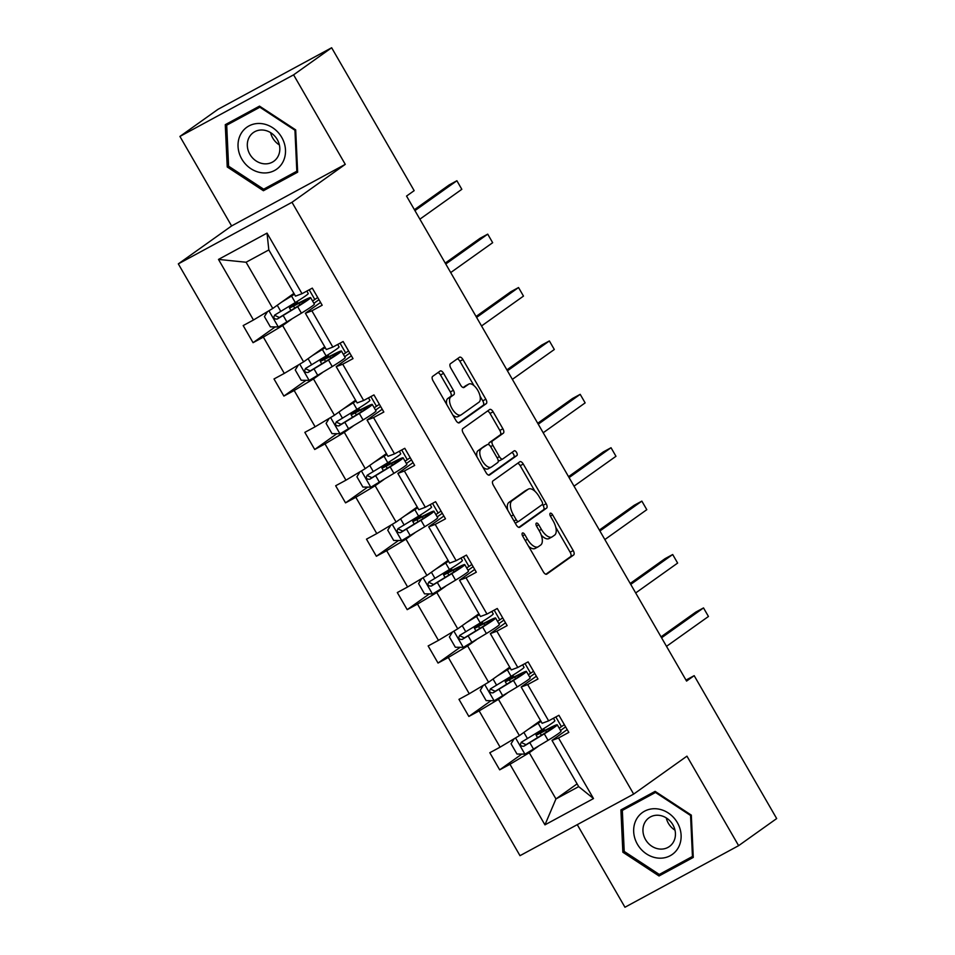 <?xml version="1.0" encoding="UTF-8"?>
<svg xmlns="http://www.w3.org/2000/svg" width="955" height="955" viewBox="0 0 955 955"><rect width="100%" height="100%" fill="white"/><g stroke="black" fill="none" stroke-linecap="round" stroke-linejoin="round"><path stroke-width="1.43" d="M522.409 533.045A2.722 1.277 61.6 0 0 522.719 536.137L543.335 571.83A3.88 1.826 61.6 0 0 546.678 574.182A3.88 1.826 61.6 0 0 546.773 574.134L573.668 554.974A3.88 1.826 61.6 0 0 573.215 550.558L552.611 514.864A2.722 1.277 61.6 0 0 550.271 513.217A2.722 1.277 61.6 0 0 550.211 513.253A2.722 1.277 61.6 0 0 550.522 516.345L553.184 520.964A12.427 5.837 61.6 0 1 554.616 535.122L552.372 536.722A12.427 5.837 61.6 0 1 552.086 536.901A12.427 5.837 61.6 0 1 541.378 529.368L538.716 524.749A2.722 1.277 61.6 0 0 536.376 523.113A2.722 1.277 61.6 0 0 536.304 523.149A2.722 1.277 61.6 0 0 536.626 526.241L539.288 530.861A12.427 5.837 61.6 0 1 540.709 545.019L538.477 546.618A12.427 5.837 61.6 0 1 538.19 546.797A12.427 5.837 61.6 0 1 527.482 539.265L524.82 534.645A2.722 1.277 61.6 0 0 522.481 532.997A2.722 1.277 61.6 0 0 522.409 533.045M443.598 373.333A3.88 1.826 61.6 0 0 440.255 370.982A3.88 1.826 61.6 0 0 440.16 371.041L432.615 376.413A3.88 1.826 61.6 0 0 433.057 380.83L455.953 420.475A3.88 1.826 61.6 0 0 459.295 422.826A3.88 1.826 61.6 0 0 459.379 422.779L486.286 403.631A3.88 1.826 61.6 0 0 485.832 399.202L462.948 359.558A3.88 1.826 61.6 0 0 459.606 357.206A3.88 1.826 61.6 0 0 459.51 357.265L450.402 363.748A3.88 1.826 61.6 0 0 450.844 368.176L460.644 385.14A3.88 1.826 61.6 0 0 463.987 387.491A3.88 1.826 61.6 0 0 464.07 387.432L468.595 384.22A10.386 4.882 61.6 0 1 468.833 384.065A10.386 4.882 61.6 0 1 477.93 390.619A10.386 4.882 61.6 0 1 478.968 402.198L461.265 414.804A10.386 4.882 61.6 0 1 461.026 414.948A10.386 4.882 61.6 0 1 451.93 408.394A10.386 4.882 61.6 0 1 450.891 396.826L453.84 394.725A3.88 1.826 61.6 0 0 453.386 390.297L443.598 373.333L440.518 375.005A3.88 1.826 61.6 0 0 437.987 372.593M345.268 164.356L293.591 74.848L331.648 47.75L217.979 109.336L179.922 136.434L231.599 225.941L178.322 263.878L291.991 202.293L345.268 164.356L231.599 225.941M577.262 824.654L624.952 907.25L738.621 845.664L686.943 756.157L633.666 794.094L291.991 202.293M738.621 845.664L776.678 818.566L694.178 675.663L686 680.091M331.648 47.75L414.16 190.654L406.544 196.073L686.561 681.082L694.178 675.663M492.947 480.902A3.88 1.826 61.6 0 0 493.389 485.319L516.273 524.964A3.88 1.826 61.6 0 0 519.615 527.315A3.88 1.826 61.6 0 0 519.711 527.267L546.606 508.108A3.88 1.826 61.6 0 0 546.164 503.691L523.268 464.046A3.88 1.826 61.6 0 0 519.926 461.695A3.88 1.826 61.6 0 0 519.842 461.743L492.947 480.902M486.107 472.725L463.223 433.081A3.88 1.826 61.6 0 1 462.781 428.652L489.676 409.504A3.88 1.826 61.6 0 1 489.76 409.444A3.88 1.826 61.6 0 1 493.114 411.796L502.903 428.771A3.88 1.826 61.6 0 1 503.345 433.188L492.446 440.959A3.88 1.826 61.6 0 0 492.887 445.376L499.381 456.633A3.88 1.826 61.6 0 0 502.736 458.985A3.88 1.826 61.6 0 0 502.819 458.937L514.172 450.844A2.722 1.277 61.6 0 1 514.244 450.808A2.722 1.277 61.6 0 1 516.619 452.515A2.722 1.277 61.6 0 1 516.894 455.547L489.545 475.017A3.88 1.826 61.6 0 1 489.461 475.077A3.88 1.826 61.6 0 1 486.107 472.725M293.591 74.848L179.922 136.434M302.007 293.698L295.501 296.134L268.821 249.924L267.03 233.116L302.007 293.698L312.309 288.124L322.181 305.23L311.891 310.805L332.841 347.095L343.132 341.52L353.016 358.626L342.726 364.201L363.664 400.491L373.954 394.916L383.838 412.023L373.548 417.598L394.499 453.888L404.789 448.301L414.673 465.419L404.371 470.994L425.321 507.272L435.611 501.697L445.496 518.816L435.205 524.39L456.156 560.669L466.446 555.094L476.318 572.212L466.028 577.787L486.978 614.065L497.269 608.49L507.153 625.609L496.863 631.183L517.801 667.461L528.103 661.887L537.975 679.005L527.685 684.58L548.636 720.858L558.926 715.283L568.81 732.401L558.52 737.976L593.497 798.559L544.947 824.857L509.97 764.275L499.68 769.849L489.808 752.731L500.098 747.156L479.147 710.878L468.857 716.453L458.973 699.347L469.263 693.76L448.313 657.482L438.023 663.057L428.15 645.95L438.44 640.375L417.49 604.085L407.2 609.66L397.316 592.554L407.606 586.979L386.668 550.689L376.365 556.264L366.493 539.157L376.783 533.582L355.833 497.292L345.543 502.867L335.659 485.761L345.949 480.186L325.01 443.896L314.72 449.483L304.836 432.364L315.126 426.79L294.176 390.5L283.886 396.086L274.001 378.968L284.304 373.393L263.353 337.115L253.063 342.69L243.179 325.571L253.469 319.997L218.492 259.414L267.03 233.116M178.322 263.878L519.998 855.68L633.666 794.094M324.748 346.784L303.595 361.85L282.644 325.571L291.454 319.292M313.897 303.32L318.982 299.691M282.644 325.571L263.353 337.115M303.595 361.85L284.304 373.393M332.841 347.095L326.324 349.53L305.385 313.252L311.891 310.805M320.57 302.437L305.385 313.252M355.57 400.181L334.417 415.246L313.479 378.956L322.289 372.689M344.731 356.704L349.817 353.087M313.479 378.956L294.176 390.5M334.417 415.246L315.126 426.79M363.664 400.491L357.158 402.926L336.208 366.648L342.726 364.201M351.392 355.833L336.208 366.648M386.405 453.577L365.252 468.642L344.301 432.352L353.111 426.085M375.554 410.101L380.639 406.484M344.301 432.352L325.01 443.896M365.252 468.642L345.949 480.186M394.499 453.888L387.981 456.323L367.042 420.045L373.548 417.598M382.227 409.229L367.042 420.045M417.228 506.974L396.074 522.039L375.136 485.749L383.946 479.482M406.388 463.497L411.474 459.88M375.136 485.749L355.833 497.292M396.074 522.039L376.783 533.582M425.321 507.272L418.815 509.719L397.865 473.429L404.371 470.994M413.049 462.626L397.865 473.429M448.062 560.37L426.909 575.435L405.959 539.145L414.768 532.878M437.211 516.894L442.296 513.277M405.959 539.145L386.668 550.689M426.909 575.435L407.606 586.979M456.156 560.669L449.638 563.116L428.7 526.826L435.205 524.39M443.884 516.022L428.7 526.826M478.885 613.767L457.732 628.832L436.793 592.542L445.603 586.275M468.034 570.29L473.131 566.673M436.793 592.542L417.49 604.085M457.732 628.832L438.44 640.375M486.978 614.065L480.472 616.512L459.522 580.222L466.028 577.787M474.707 569.419L459.522 580.222M509.719 667.163L488.566 682.216L467.616 645.938L476.426 639.671M498.868 623.687L503.954 620.07M467.616 645.938L448.313 657.482M488.566 682.216L469.263 693.76M517.801 667.461L511.295 669.909L490.345 633.619L496.863 631.183M505.541 622.803L490.345 633.619M540.542 720.559L519.389 735.613L498.438 699.335L507.26 693.067M529.691 677.083L534.776 673.466M498.438 699.335L479.147 710.878M519.389 735.613L500.098 747.156M548.636 720.858L542.13 723.305L521.179 687.015L527.685 684.58M536.364 676.2L521.179 687.015M577.107 783.876L555.953 798.941L529.273 752.731L538.083 746.452M560.525 730.48L565.611 726.862M529.273 752.731L509.97 764.275M544.947 824.857L555.953 798.941L578.682 786.622L552.002 740.412L558.52 737.976M268.821 249.924L246.092 262.243L272.772 308.453L293.913 293.388M567.186 729.596L552.002 740.412M578.682 786.622L593.497 798.559M272.772 308.453L253.469 319.997M218.492 259.414L246.092 262.243M521.824 754.092L499.68 769.849M490.989 700.695L468.857 716.453M460.167 647.299L438.023 663.057M429.332 593.903L407.2 609.66M398.51 540.506L376.365 556.264M367.675 487.11L345.543 502.867M336.852 433.713L314.72 449.483M306.03 380.317L283.886 396.086M275.195 326.92L253.063 342.69M620.905 809.912L622.851 852.218L659.034 875.974L693.27 857.423L691.325 815.128L655.13 791.361L620.905 809.912M263.413 190.725L297.65 172.187L295.692 129.88L259.509 106.124L225.273 124.675L227.23 166.97L263.413 190.725L269.811 186.177L297.602 171.124M528.545 546.224A12.427 5.837 61.6 0 0 535.11 548.457L538.19 546.797M541.27 535.134A12.427 5.837 61.6 0 0 549.018 538.56L552.086 536.901M545.878 574.242L570.589 556.646A3.88 1.826 61.6 0 0 570.147 552.217L555.786 527.351M534.991 491.324L520.2 465.706A3.88 1.826 61.6 0 0 517.658 463.294M518.816 527.375L543.538 509.779A3.88 1.826 61.6 0 0 543.085 505.35L542.476 504.3M516.237 519.783A2.722 1.277 61.6 0 0 518.577 521.43A2.722 1.277 61.6 0 0 518.637 521.394L542.249 504.574A2.722 1.277 61.6 0 0 541.939 501.482L539.121 496.612A12.427 5.837 61.6 0 0 528.413 489.091A12.427 5.837 61.6 0 0 528.139 489.258L511.999 500.754A12.427 5.837 61.6 0 0 513.42 514.912L516.237 519.783L513.981 521M515.234 523.161A2.722 1.277 61.6 0 0 515.497 523.089A2.722 1.277 61.6 0 0 515.569 523.054L518.505 521.454M525.656 490.607A12.427 5.837 61.6 0 0 525.346 490.751A12.427 5.837 61.6 0 0 525.059 490.93L528.139 489.258M507.75 510.185A12.427 5.837 61.6 0 1 508.92 502.414L525.059 490.93M488.948 444.779A3.88 1.826 61.6 0 1 489.366 442.619L500.277 434.859A3.88 1.826 61.6 0 0 499.835 430.43L490.034 413.467A3.88 1.826 61.6 0 0 487.504 411.056M498.164 460.394A3.88 1.826 61.6 0 0 499.656 460.656A3.88 1.826 61.6 0 0 499.752 460.596L502.64 459.033M488.65 475.136L513.814 457.218A2.722 1.277 61.6 0 0 513.85 454.807A2.722 1.277 61.6 0 0 511.88 452.479M481.129 449.017A10.386 4.882 61.6 0 0 482.168 460.585A10.386 4.882 61.6 0 0 491.264 467.138A10.386 4.882 61.6 0 0 491.503 466.995L497.734 462.554A3.88 1.826 61.6 0 0 497.292 458.125L490.798 446.868A3.88 1.826 61.6 0 0 487.456 444.517A3.88 1.826 61.6 0 0 487.36 444.576L478.049 450.676A10.386 4.882 61.6 0 0 477.023 456.968M482.848 467.079A10.386 4.882 61.6 0 0 488.184 468.81A10.386 4.882 61.6 0 0 488.423 468.654M484.471 446.14A3.88 1.826 61.6 0 0 484.376 446.188A3.88 1.826 61.6 0 0 484.292 446.236L487.36 444.576M478.049 450.676L484.292 446.236M446.713 404.49A10.386 4.882 61.6 0 1 447.811 398.486L450.76 396.385A3.88 1.826 61.6 0 0 450.318 391.968L440.518 375.005M452.825 415.067A10.386 4.882 61.6 0 0 457.958 416.619A10.386 4.882 61.6 0 0 458.185 416.464M466.016 385.617A10.386 4.882 61.6 0 0 465.754 385.736A10.386 4.882 61.6 0 0 465.515 385.88L468.595 384.22M463.175 387.551L465.515 385.88M473.955 385.617L459.868 361.217A3.88 1.826 61.6 0 0 457.338 358.805M458.484 422.886L483.206 405.29A3.88 1.826 61.6 0 0 482.764 400.861L480.067 396.194M665.169 871.247L693.223 856.36M624.212 851.251L622.851 852.218M665.432 871.426L659.034 875.974M228.591 166.003L227.23 166.97M546.499 732.067L545.568 730.456L540.184 733.237A14.444 0.74 150 0 1 536.042 735.016A14.444 0.74 150 0 1 537.331 733.87L539.802 732.115A2.376 1.11 61.6 0 0 540.076 730.85M544.016 728.426A2.376 1.11 -118.4 0 1 543.789 729.942L540.494 732.437L548.552 728.522A30.274 1.54 -30 0 1 557.243 724.797A30.274 1.54 -30 0 1 544.29 733.834L548.039 740.328A30.274 1.54 -30 0 0 560.991 731.291L557.243 724.797M514.16 738.752L511.056 743.766L516.989 754.032L525.107 754.128L548.039 740.328M564.345 724.678L559.188 728.164M528.199 729.345L538.154 723.222A30.274 1.54 -30 0 0 541.043 721.431M531.804 726.779L535.91 724.26A25.128 1.277 -30 0 0 540.876 721.132M545.568 730.456A25.128 1.277 150 0 1 552.79 727.364A25.128 1.277 150 0 1 542.034 734.873L526.038 744.685L522.325 742.966M666.506 646.344L708.455 616.476L703.513 607.917L695.837 612.071L661.027 636.854M553.458 718.244L554.867 720.679A30.274 1.54 150 0 1 541.915 729.727L521.251 742.274M521.478 742.13C519.651 744.96 520.439 746.333 523.841 746.237L544.29 733.834M703.513 607.917L661.564 637.785M515.664 678.671L514.745 677.071L509.349 679.841A14.444 0.74 150 0 1 505.207 681.619A14.444 0.74 150 0 1 506.508 680.473L508.967 678.718A2.376 1.11 61.6 0 0 509.242 677.465M513.181 675.03A2.376 1.11 -118.4 0 1 512.966 676.546L509.66 679.041L517.717 675.125A30.274 1.54 -30 0 1 526.408 671.401A30.274 1.54 -30 0 1 513.456 680.438L517.216 686.943A30.274 1.54 -30 0 0 530.168 677.895L526.408 671.401M483.326 685.356L480.234 690.37L486.155 700.636L494.284 700.731L517.216 686.943M533.523 671.281L528.354 674.767M497.376 675.949L507.332 669.825A30.274 1.54 -30 0 0 510.221 668.034M500.981 673.382L505.076 670.864A25.128 1.277 -30 0 0 510.042 667.736M514.745 677.071A25.128 1.277 150 0 1 521.955 673.967A25.128 1.277 150 0 1 511.2 681.476L495.203 691.289L491.503 689.57M635.684 592.948L677.632 563.08L672.69 554.521L665.002 558.687L630.205 583.457M522.636 664.847L524.044 667.294A30.274 1.54 150 0 1 511.08 676.331L490.428 688.877M490.643 688.734C488.817 691.563 489.605 692.936 493.019 692.841L513.456 680.438M672.69 554.521L630.742 584.388M484.842 625.274L483.91 623.675L478.527 626.444A14.444 0.74 150 0 1 474.384 628.223A14.444 0.74 150 0 1 475.674 627.077L478.145 625.322A2.376 1.11 61.6 0 0 478.419 624.069M482.359 621.633A2.376 1.11 -118.4 0 1 482.144 623.149L478.837 625.644L486.895 621.729A30.274 1.54 -30 0 1 495.585 618.004A30.274 1.54 -30 0 1 482.633 627.041L486.382 633.547A30.274 1.54 -30 0 0 499.334 624.498L495.585 618.004M452.503 631.959L449.399 636.973L455.332 647.239L463.45 647.335L486.382 633.547M502.688 617.885L497.531 621.371M466.541 622.553L476.497 616.429A30.274 1.54 -30 0 0 479.386 614.638M470.158 619.986L474.253 617.467A25.128 1.277 -30 0 0 479.219 614.34M483.91 623.675A25.128 1.277 150 0 1 491.133 620.571A25.128 1.277 150 0 1 480.377 628.08L464.381 637.892L460.668 636.173M604.849 539.551L646.798 509.684L641.856 501.124L634.18 505.291L599.382 530.061M491.801 611.451L493.21 613.898A30.274 1.54 150 0 1 480.258 622.935L459.594 635.481M459.821 635.338C457.994 638.167 458.782 639.54 462.196 639.444L482.633 627.041M641.856 501.124L599.907 530.992M658.532 858.127A25.725 22.669 -125.5 0 0 681.106 835.207A25.725 22.669 -125.5 0 0 656.252 808.778A25.725 22.669 -125.5 0 0 633.678 831.698A25.725 22.669 -125.5 0 0 658.532 858.127M659.977 849.067A17.608 15.519 -125.5 0 0 669.407 846.512A17.608 15.519 -125.5 0 0 674.385 828.069A17.608 15.519 -125.5 0 0 658.413 815.272A17.608 15.519 -125.5 0 0 648.982 817.826A17.608 15.519 -125.5 0 0 644.004 836.27A17.608 15.519 -125.5 0 0 659.977 849.067M622.326 810.437L655.5 792.459L690.561 815.486L692.447 856.468L659.284 874.446L624.224 851.43L622.326 810.437L628.414 806.104L655.345 791.504M656.121 792.017L655.5 792.459M691.181 815.033L690.561 815.486M693.199 855.931L692.447 856.468M674.994 830.17A17.608 15.519 54.5 0 1 666.256 817.898M262.9 172.891A25.725 22.669 -125.5 0 0 285.485 149.959A25.725 22.669 -125.5 0 0 260.631 123.529A25.725 22.669 -125.5 0 0 238.046 146.461A25.725 22.669 -125.5 0 0 262.9 172.891M264.344 163.818A17.608 15.519 -125.5 0 0 273.787 161.276A17.608 15.519 -125.5 0 0 278.765 142.82A17.608 15.519 -125.5 0 0 262.792 130.035A17.608 15.519 -125.5 0 0 253.35 132.578A17.608 15.519 -125.5 0 0 248.372 151.033A17.608 15.519 -125.5 0 0 264.344 163.818M226.705 125.189L259.867 107.223L294.94 130.238L296.826 171.232L263.652 189.197L228.591 166.182L226.705 125.189L232.793 120.855L259.724 106.268M260.5 106.769L259.867 107.223M295.561 129.796L294.94 130.238M297.578 170.694L296.826 171.232M279.361 144.921A17.608 15.519 54.5 0 1 270.623 132.65M454.007 571.878L453.088 570.278L447.704 573.048A14.444 0.74 150 0 1 443.55 574.826A14.444 0.74 150 0 1 444.851 573.68L447.322 571.926A2.376 1.11 61.6 0 0 447.585 570.672M451.524 568.237A2.376 1.11 -118.4 0 1 451.309 569.753L448.002 572.26L456.06 568.332A30.274 1.54 -30 0 1 464.751 564.608A30.274 1.54 -30 0 1 451.799 573.645L455.559 580.151A30.274 1.54 -30 0 0 468.511 571.114L464.751 564.608M421.668 578.563L418.577 583.577L424.509 593.843L432.627 593.938L455.559 580.151M471.865 564.489L466.697 567.974M435.719 569.156L445.675 563.032A30.274 1.54 -30 0 0 448.564 561.242M439.324 566.59L443.418 564.071A25.128 1.277 -30 0 0 448.384 560.943M453.088 570.278A25.128 1.277 150 0 1 460.298 567.175A25.128 1.277 150 0 1 449.542 574.683L433.558 584.496L429.846 582.777M574.027 486.155L615.975 456.287L611.033 447.728L603.345 451.894L568.547 476.664M460.979 558.054L462.387 560.501A30.274 1.54 150 0 1 449.435 569.538L428.771 582.084M428.986 581.941C427.16 584.77 427.959 586.143 431.362 586.048L451.799 573.645M611.033 447.728L569.085 477.596M423.184 518.481L422.265 516.882L416.869 519.651A14.444 0.74 150 0 1 412.727 521.43A14.444 0.74 150 0 1 414.016 520.284L416.487 518.529A2.376 1.11 61.6 0 0 416.762 517.276M420.701 514.841A2.376 1.11 -118.4 0 1 420.487 516.369L417.18 518.863L425.238 514.936A30.274 1.54 -30 0 1 433.928 511.212A30.274 1.54 -30 0 1 420.976 520.248L424.724 526.754A30.274 1.54 -30 0 0 437.688 517.717L433.928 511.212M390.846 525.166L387.742 530.18L393.675 540.446L401.792 540.542L424.724 526.754M441.043 511.092L435.874 514.578M404.884 515.76L414.852 509.636A30.274 1.54 -30 0 0 417.729 507.845M408.501 513.193L412.596 510.674A25.128 1.277 -30 0 0 417.562 507.547M422.265 516.882A25.128 1.277 150 0 1 429.475 513.778A25.128 1.277 150 0 1 418.72 521.287L402.724 531.099L399.011 529.38M543.192 432.758L585.14 402.891L580.198 394.331L572.523 398.498L537.725 423.268M430.144 504.658L431.553 507.105A30.274 1.54 150 0 1 418.6 516.142L397.937 528.688M398.163 528.545C396.337 531.374 397.125 532.747 400.539 532.663L420.976 520.248M580.198 394.331L538.25 424.199M392.362 465.085L391.431 463.485L386.047 466.255A14.444 0.74 150 0 1 381.893 468.034A14.444 0.74 150 0 1 383.194 466.888L385.665 465.133A2.376 1.11 61.6 0 0 385.927 463.879M389.867 461.444A2.376 1.11 -118.4 0 1 389.652 462.972L386.357 465.467L394.415 461.54A30.274 1.54 -30 0 1 403.106 457.815A30.274 1.54 -30 0 1 390.141 466.852L393.902 473.358A30.274 1.54 -30 0 0 406.854 464.321L403.106 457.815M360.011 471.77L356.919 476.784L362.852 487.05L370.97 487.146L393.902 473.358M410.208 457.696L405.051 461.181M374.062 462.363L384.017 456.239A30.274 1.54 -30 0 0 386.906 454.449M377.667 459.797L381.761 457.278A25.128 1.277 -30 0 0 386.727 454.15M391.431 463.485A25.128 1.277 150 0 1 398.641 460.382A25.128 1.277 150 0 1 387.885 467.89L371.901 477.703L368.188 475.984M512.369 379.362L554.318 349.494L549.376 340.935L541.7 345.101L506.89 369.883M399.321 451.273L400.73 453.709A30.274 1.54 150 0 1 387.778 462.745L367.114 475.292M367.341 475.16C365.502 477.978 366.302 479.35 369.704 479.267L390.141 466.852M549.376 340.935L507.427 370.803M361.527 411.689L360.608 410.089L355.212 412.858A14.444 0.74 150 0 1 351.07 414.637A14.444 0.74 150 0 1 352.359 413.491L354.83 411.736A2.376 1.11 61.6 0 0 355.105 410.483M359.044 408.048A2.376 1.11 -118.4 0 1 358.829 409.576L355.523 412.071L363.58 408.155A30.274 1.54 -30 0 1 372.271 404.419A30.274 1.54 -30 0 1 359.319 413.455L363.067 419.961A30.274 1.54 -30 0 0 376.031 410.925L372.271 404.419M329.189 418.374L326.097 423.387L332.018 433.654L340.147 433.749L363.067 419.961M379.386 404.299L374.217 407.785M343.239 408.967L353.195 402.843A30.274 1.54 -30 0 0 356.072 401.052M346.844 406.4L350.939 403.881A25.128 1.277 -30 0 0 355.905 400.754M360.608 410.089A25.128 1.277 150 0 1 367.818 406.985A25.128 1.277 150 0 1 357.063 414.494L341.066 424.307L337.354 422.599M481.535 325.965L523.483 296.098L518.541 287.539L510.865 291.705L476.068 316.487M368.487 397.877L369.895 400.312A30.274 1.54 150 0 1 356.943 409.349L336.291 421.895M336.506 421.764C334.68 424.581 335.468 425.954 338.882 425.87L359.319 413.455M518.541 287.539L476.605 317.406M330.705 358.292L329.773 356.693L324.39 359.462A14.444 0.74 150 0 1 320.235 361.241A14.444 0.74 150 0 1 321.537 360.095L324.008 358.34A2.376 1.11 61.6 0 0 324.282 357.086M328.21 354.651A2.376 1.11 -118.4 0 1 327.995 356.179L324.7 358.674L332.758 354.759A30.274 1.54 -30 0 1 341.448 351.022A30.274 1.54 -30 0 1 328.484 360.059L332.245 366.565A30.274 1.54 -30 0 0 345.197 357.528L341.448 351.022M298.366 364.977L295.262 369.991L301.195 380.269L309.313 380.353L332.245 366.565M348.551 350.903L343.394 354.389M312.404 355.57L322.36 349.446A30.274 1.54 -30 0 0 325.249 347.656M316.01 353.004L320.104 350.485A25.128 1.277 -30 0 0 325.07 347.357M329.773 356.693A25.128 1.277 150 0 1 336.984 353.601A25.128 1.277 150 0 1 326.24 361.097L310.244 370.91L306.531 369.203M450.712 272.569L492.661 242.701L487.719 234.142L480.043 238.308L445.233 263.091M337.664 344.48L339.073 346.916A30.274 1.54 150 0 1 326.121 355.952L305.457 368.499M305.684 368.367C303.857 371.197 304.645 372.557 308.047 372.474L328.484 360.059M487.719 234.142L445.77 264.01M299.87 304.896L298.951 303.296L293.555 306.066A14.444 0.74 150 0 1 289.413 307.844A14.444 0.74 150 0 1 290.714 306.698L293.173 304.943A2.376 1.11 61.6 0 0 293.448 303.69M297.387 301.255A2.376 1.11 -118.4 0 1 297.172 302.783L293.865 305.278L301.923 301.362A30.274 1.54 -30 0 1 310.614 297.626A30.274 1.54 -30 0 1 297.662 306.662L301.41 313.168A30.274 1.54 -30 0 0 314.374 304.132L310.614 297.626M267.531 311.581L264.44 316.594L270.361 326.873L278.49 326.956L301.41 313.168M317.729 297.506L312.56 301.004M281.582 302.174L291.538 296.05A30.274 1.54 -30 0 0 294.415 294.259M285.187 299.607L289.281 297.089A25.128 1.277 -30 0 0 294.247 293.961M298.951 303.296A25.128 1.277 150 0 1 306.161 300.204A25.128 1.277 150 0 1 295.405 307.701L279.409 317.514L275.697 315.807M419.89 219.173L461.826 189.305L456.896 180.746L449.208 184.912L414.41 209.694M306.842 291.084L308.25 293.519A30.274 1.54 150 0 1 295.286 302.556L274.634 315.114M274.849 314.971C273.023 317.8 273.81 319.161 277.225 319.077L297.662 306.662M456.896 180.746L414.948 210.613M525.238 540.482L527.482 539.265M536.471 525.966L538.716 524.749M539.133 530.586L541.378 529.368M550.367 516.07L552.611 514.864M570.147 552.217L573.215 550.558M570.589 556.646L573.668 554.974M522.576 535.862L524.82 534.645M520.2 465.706L523.268 464.046M543.085 505.35L546.164 503.691M543.538 509.779L546.606 508.108M508.92 502.414L511.999 500.754M511.176 516.13L513.42 514.912M490.034 413.467L493.114 411.796M499.835 430.43L502.903 428.771M500.277 434.859L503.345 433.188M489.366 442.619L492.446 440.959M490.631 446.606L492.887 445.376M497.137 457.851L499.381 456.633M513.814 457.218L516.894 455.547M450.318 391.968L453.386 390.297M450.76 396.385L453.84 394.725M447.811 398.486L450.891 396.826M459.868 361.217L462.948 359.558M482.764 400.861L485.832 399.202M483.206 405.29L486.286 403.631M543.789 729.942L539.802 732.115M515.545 737.917L524.904 754.128M555.846 716.954L561.397 726.588M541.366 735.278L540.184 733.237M538.154 723.222L541.915 729.727M529.834 742.715L533.582 749.221M523.877 732.425L527.458 738.609M526.038 744.685L523.841 746.237M512.966 676.546L508.967 678.718M484.722 684.52L494.081 700.731M525.011 663.558L530.574 673.191M510.531 681.882L509.349 679.841M507.332 669.825L511.08 676.331M498.999 689.331L502.76 695.825M493.055 679.029L496.624 685.213M495.203 691.289L493.019 692.841M482.144 623.149L478.145 625.322M453.888 631.124L463.247 647.335M494.189 610.161L499.752 619.795M479.708 628.486L478.527 626.444M476.497 616.429L480.258 622.935M468.177 635.935L471.925 642.428M462.22 625.632L465.801 631.828M464.381 637.892L462.196 639.444M451.309 569.753L447.322 571.926M423.065 577.727L432.424 593.938M463.354 556.765L468.917 566.399M448.874 575.089L447.704 573.048M445.675 563.032L449.435 569.538M437.342 582.538L441.103 589.032M431.397 572.236L434.979 578.432M433.558 584.496L431.362 586.048M420.487 516.369L416.487 518.529M392.23 524.331L401.589 540.542M432.531 503.369L438.094 513.002M418.051 521.693L416.869 519.651M414.852 509.636L418.6 516.142M406.52 529.142L410.268 535.648M400.575 518.84L404.144 525.035M402.724 531.099L400.539 532.663M389.652 462.972L385.665 465.133M361.408 470.934L370.767 487.146M401.697 449.972L407.26 459.606M387.229 468.296L386.047 466.255M384.017 456.239L387.778 462.745M375.685 475.745L379.445 482.251M369.74 465.443L373.321 471.639M371.901 477.703L369.704 479.267M358.829 409.576L354.83 411.736M330.585 417.538L339.932 433.749M370.874 396.588L376.437 406.209M356.394 414.9L355.212 412.858M353.195 402.843L356.943 409.349M344.862 422.349L348.611 428.855M338.918 412.047L342.487 418.242M341.066 424.307L338.882 425.87M327.995 356.179L324.008 358.34M299.751 364.142L309.11 380.353M340.052 343.191L345.603 352.813M325.571 361.503L324.39 359.462M322.36 349.446L326.121 355.952M314.028 368.952L317.788 375.458M308.083 358.65L311.664 364.846M310.244 370.91L308.047 372.474M297.172 302.783L293.173 304.943M268.928 310.745L278.287 326.956M309.217 289.795L314.78 299.416M294.737 308.107L293.555 306.066M291.538 296.05L295.286 302.556M283.205 315.556L286.966 322.062M277.26 305.254L280.83 311.449M279.409 317.514L277.225 319.077M515.497 523.089L518.577 521.43M525.346 490.751L528.413 489.091M499.656 460.656L502.736 458.985M488.184 468.81L491.264 467.138M484.376 446.188L487.456 444.517M457.958 416.619L461.026 414.948M465.754 385.736L468.833 384.065M536.042 735.016L537.546 737.63M505.207 681.619L506.711 684.234M474.384 628.223L475.888 630.837M443.55 574.826L445.066 577.441M412.727 521.43L414.231 524.044M381.893 468.034L383.409 470.648M351.07 414.637L352.574 417.251M320.235 361.241L321.751 363.855M289.413 307.844L290.917 310.459"/></g></svg>
